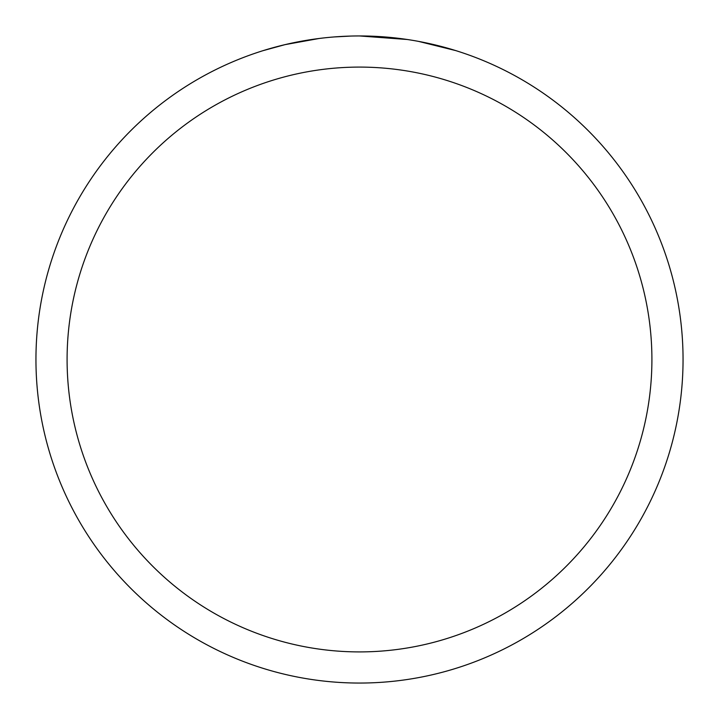 <?xml version="1.0" encoding="UTF-8"?>
<svg xmlns="http://www.w3.org/2000/svg" width="719" height="719" viewBox="0 0 719 719"><rect width="100%" height="100%" fill="white"/><g stroke="black" fill="none" stroke-linecap="round" stroke-linejoin="round"><path stroke-width="1.08" d="M359.5 35.95A323.55 323.55 0 0 1 683.05 359.5A323.55 323.55 0 0 1 359.5 683.05A323.55 323.55 0 0 1 35.95 359.5A323.55 323.55 0 0 1 359.5 35.95L407.322 39.5M418.503 41.378L455.621 50.564M359.5 67.092A292.408 292.408 0 0 1 651.908 359.5A292.408 292.408 0 0 1 359.5 651.908A292.408 292.408 0 0 1 67.092 359.5A292.408 292.408 0 0 1 359.5 67.092M323.011 38.017L319.065 38.484M263.388 50.564L285.075 44.632L319.065 38.493M311.129 39.59L317.079 38.745M350.98 36.058L334.218 36.939M335.782 36.822L340.932 36.489"/></g></svg>
